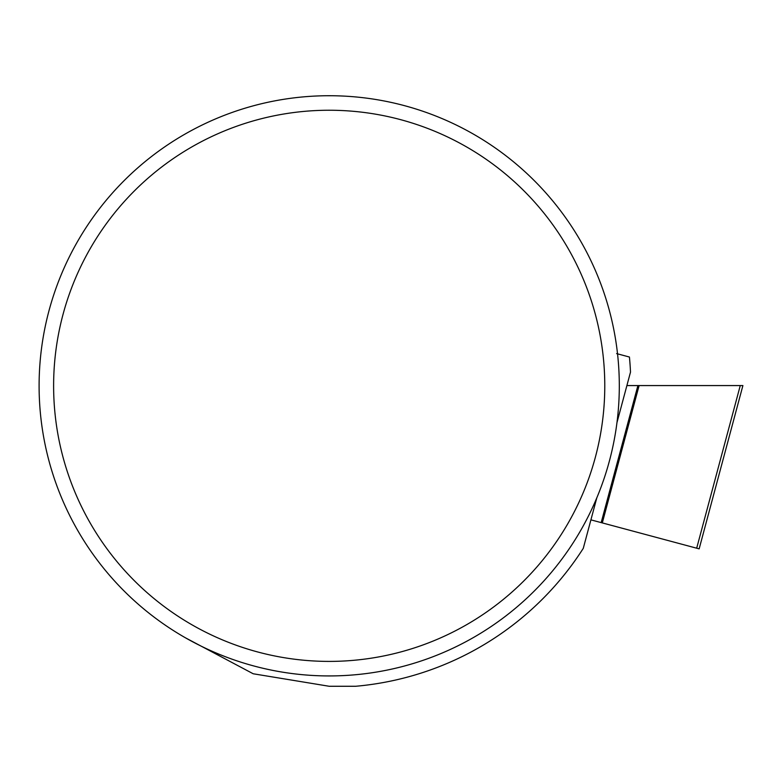 <?xml version="1.0" encoding="UTF-8"?>
<svg xmlns="http://www.w3.org/2000/svg" width="782" height="782" viewBox="0 0 782 782"><rect width="100%" height="100%" fill="white"/><g stroke="black" fill="none" stroke-linecap="round" stroke-linejoin="round"><path stroke-width="1.17" d="M590.909 519.854L696.684 548.202L740.261 385.565L742.9 385.565L637.907 385.565L639.109 385.565L602.306 522.914M740.261 385.565L626.89 385.565L637.907 385.565L626.89 385.565L637.907 385.565L601.182 522.611M742.9 385.565L699.147 548.856L696.684 548.202M596.813 497.831L583.274 548.358A301.608 301.608 0 0 1 355.644 686.273L329.202 686.273L253.212 673.771L185.461 637.819M616.617 353.601L629.432 357.032A301.608 301.608 0 0 1 630.497 372.115L616.959 422.632M53.616 385.829A275.587 275.587 0 0 1 466.991 147.163A275.587 275.587 0 0 1 466.991 624.486A275.587 275.587 0 0 1 53.616 385.829M39.1 385.829A290.102 290.102 0 0 1 474.254 134.592A290.102 290.102 0 0 1 474.254 637.066A290.102 290.102 0 0 1 39.1 385.829"/></g></svg>
